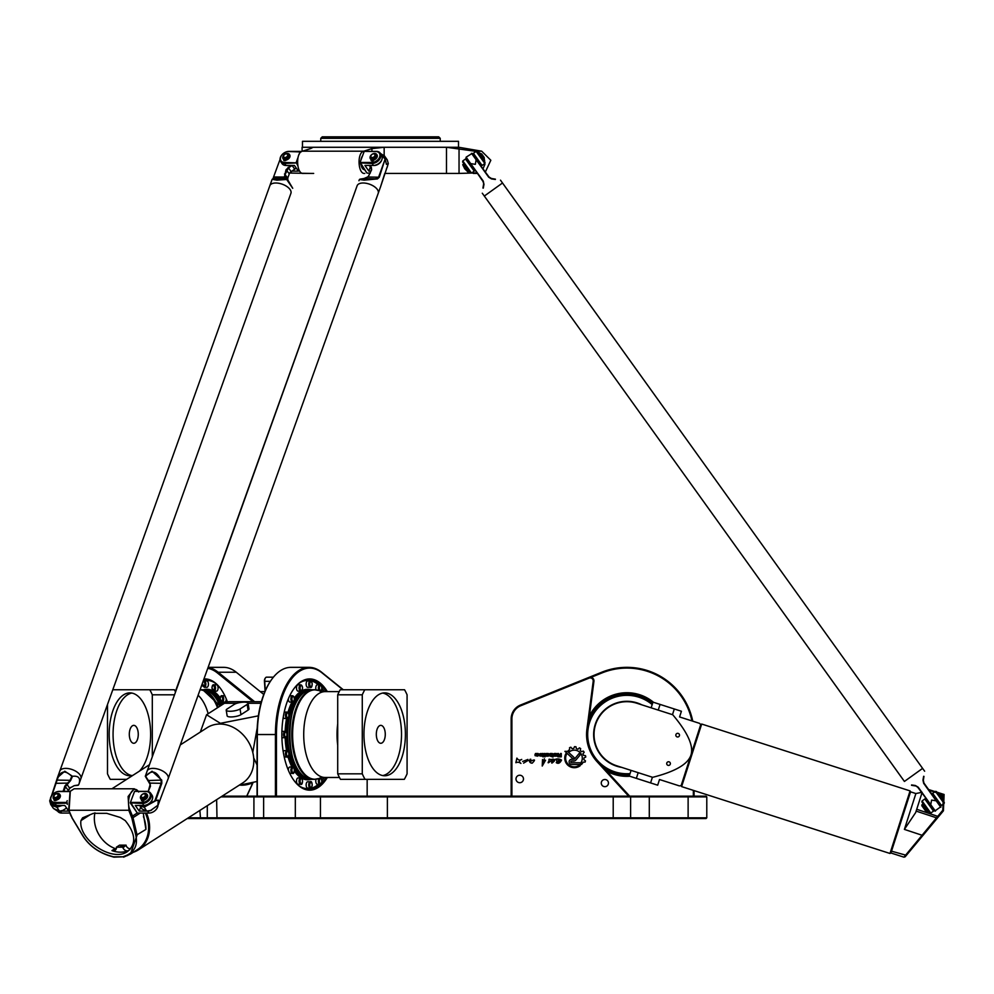 <?xml version="1.0" encoding="UTF-8"?>
<svg xmlns="http://www.w3.org/2000/svg" width="994" height="994" viewBox="0 0 994 994"><rect width="100%" height="100%" fill="white"/><g stroke="black" fill="none" stroke-linecap="round" stroke-linejoin="round"><path stroke-width="1.49" d="M252.973 782.489L246.711 796.144M265.274 678.206A2.982 1.491 90 0 0 265.063 678.455A2.982 1.491 90 0 0 264.441 681.275L265.087 691.19M579.179 753.415L574.793 758.72A1.603 1.603 0 0 1 573.563 759.292L571.712 759.292A2.597 2.597 0 0 0 569.115 761.889A2.597 2.597 0 0 0 571.724 764.485L581.689 764.448L579.85 762.758L571.712 762.758A0.87 0.87 0 0 1 570.842 761.889A0.87 0.87 0 0 1 571.712 761.019L573.737 761.019A2.858 2.858 0 0 0 575.936 759.988L580.223 754.856A6.138 6.138 0 0 0 579.179 753.415M573.873 757.291L567.462 751.34L564.915 751.34L572.706 758.559A0.857 0.857 0 0 0 573.923 758.509A0.857 0.857 0 0 0 573.873 757.291M542.538 759.528L542.227 766.039L545.544 760.236M542.227 766.039L544.377 758.757L542.227 766.039M529.976 759.366L530.759 761.764M532.212 763.168C537.046 758.173 533.144 760.298 530.15 761.218C531.218 758.658 530.933 758.509 529.293 760.783C529.665 762.386 530.647 763.181 532.212 763.168M558.466 755.204L560.541 755.204L560.541 756.223L558.442 756.223L558.466 755.204M558.479 753.514L557.659 753.514L558.119 754.694A0.758 0.758 0 0 0 557.361 755.452L557.361 756.024A0.832 0.832 0 0 0 558.193 756.856L561.287 756.856L561.287 753.514L560.541 753.514L560.541 754.657L559.075 754.657L558.479 753.514M546.725 754.123L548.266 755.129L546.725 755.564L546.725 754.123M548.092 753.514L546.439 753.514A0.882 0.882 0 0 0 545.557 754.396L545.557 755.291A0.882 0.882 0 0 0 546.439 756.173L548.092 756.173A0.882 0.882 0 0 0 548.961 755.291L548.961 754.396A0.882 0.882 0 0 0 548.092 753.514M535.02 755.626L537.63 756.173L537.617 754.632L535.691 754.284L538.114 753.514L535.505 753.514L534.971 754.583L537.419 755.477L535.02 755.626M544.265 753.514L543.432 756.173L545.01 756.919L545.01 753.514L544.265 753.514M543.097 756.919L542.326 756.347L543.097 756.919M542.326 753.514L542.326 756.173L543.097 756.173L543.097 753.514L542.326 753.514M541.059 755.154L538.611 755.539L540.898 756.173A0.895 0.895 0 0 0 541.78 755.278L541.78 754.384A0.87 0.87 0 0 0 540.91 753.514L538.611 754.148L540.674 754.148L541.059 755.154M554.714 754.123L556.255 755.129L554.714 755.564L554.714 754.123M553.546 755.291A0.882 0.882 0 0 0 554.428 756.173L556.068 756.173A0.882 0.882 0 0 0 556.951 755.291L556.951 754.396A0.882 0.882 0 0 0 556.068 753.514L554.428 753.514A0.882 0.882 0 0 0 553.546 754.396L553.546 755.291M551.844 754.123L552.279 755.539L550.241 755.142L551.844 754.123M550.428 753.514A0.882 0.882 0 0 0 549.545 754.396L549.545 755.278A0.882 0.882 0 0 0 550.428 756.173L552.999 757.043L552.999 754.421A0.907 0.907 0 0 0 552.105 753.514L550.428 753.514M516.892 758.111L515.861 762.709C517.737 761.938 519.415 762.174 520.918 763.429C518.756 761.739 519.03 760.41 521.726 759.441C519.738 760.559 518.122 760.124 516.892 758.111M556.255 762.646C558.243 764.026 560.007 763.156 561.548 760.062C559.659 758.956 557.709 758.67 555.733 759.192C557.659 760.485 555.646 763.765 558.926 759.988C560.951 761.081 560.057 761.963 556.255 762.646L556.752 762.149M555.708 759.155L559.026 759.292M528.212 760.36L523.577 763.131M527.913 759.441L522.67 761.466M551.894 763.119C555.385 760.671 555.646 759.341 552.676 759.118C549.906 760.547 548.514 757.478 549.098 760.845C547.309 763.554 548.029 763.429 551.248 760.472C556.454 758.074 550.589 762.199 551.894 763.119L551.272 760.46M580.247 765.653L578.657 765.653A8.673 8.673 0 0 1 566.481 754.409L565.797 753.763A9.58 9.58 0 0 0 580.247 765.653M569.587 751.7A7.989 7.989 0 0 1 581.092 762.373L582.335 763.516A9.654 9.654 0 0 0 583.118 762.112L585.093 762.1A11.481 11.481 0 0 0 585.466 760.845L583.851 759.64A9.654 9.654 0 0 0 583.963 757.937L585.739 757.08A11.481 11.481 0 0 0 585.516 755.701L583.54 755.353A9.654 9.654 0 0 0 582.931 753.812L584.174 752.284A11.481 11.481 0 0 0 583.341 751.079L581.428 751.638A9.654 9.654 0 0 0 580.21 750.507L580.67 748.606A11.481 11.481 0 0 0 579.403 747.861L577.974 749.215A9.654 9.654 0 0 0 576.358 748.718L575.986 746.792A11.481 11.481 0 0 0 574.507 746.668L573.737 748.507A9.654 9.654 0 0 0 572.109 748.743L570.854 747.202A11.481 11.481 0 0 0 569.55 747.699L569.649 749.687A9.654 9.654 0 0 0 568.357 750.532L569.587 751.7M511.91 796.144L511.91 718.886A14.189 14.189 0 0 1 520.781 705.728L589.107 678.119A2.982 2.982 0 0 1 593.194 681.275L586.907 729.31A40.319 40.319 0 0 0 597.158 761.789L628.655 796.144M187.22 818.547L706.038 818.547L706.784 817.801L630.618 817.801L630.618 796.89L629.873 796.144L222.134 796.144M649.293 796.144L629.873 796.144L630.618 796.89L706.784 796.89L706.784 817.801L706.784 796.89L706.038 796.144L649.293 796.144L649.293 818.547M519.75 775.233A3.728 3.728 0 0 1 522.981 780.837A3.728 3.728 0 0 1 516.507 780.837A3.728 3.728 0 0 1 519.75 775.233M604.861 779.495A3.578 3.578 0 0 1 607.968 784.875A3.578 3.578 0 0 1 601.755 784.875A3.578 3.578 0 0 1 604.861 779.495M251.644 783.086A3.578 1.789 90 0 0 251.88 784.862M133.78 725.359A8.958 4.485 -90 0 0 129.307 734.317A8.958 4.485 -90 0 0 133.78 743.276A8.958 4.485 -90 0 0 138.265 734.317A8.958 4.485 -90 0 0 133.78 725.359M131.842 693.066A41.437 20.725 -90 0 0 113.067 734.317A41.437 20.725 -90 0 0 131.842 775.581M132.923 775.32A41.437 20.725 90 0 1 129.903 775.755A41.437 20.725 90 0 1 109.178 734.317A41.437 20.725 90 0 1 129.903 692.88A41.437 20.725 90 0 1 150.044 724.576A41.437 20.725 90 0 1 139.371 771.182M380.801 725.359A8.958 4.485 -90 0 1 385.274 734.317A8.958 4.485 -90 0 1 380.801 743.276A8.958 4.485 -90 0 1 376.316 734.317A8.958 4.485 -90 0 1 380.801 725.359M382.74 775.581A41.437 20.725 90 0 0 401.514 734.317A41.437 20.725 90 0 0 382.74 693.066M384.678 692.88A41.437 20.725 -90 0 1 405.403 734.317A41.437 20.725 -90 0 1 384.678 775.755A41.437 20.725 -90 0 1 363.953 734.317A41.437 20.725 -90 0 1 384.678 692.88M204.267 680.965L206.851 680.965A3.168 1.59 90 0 1 208.442 684.145A3.168 1.59 90 0 1 206.851 687.314L204.267 687.314A3.168 1.59 -90 0 0 205.857 684.145A3.168 1.59 -90 0 0 204.267 680.965L202.975 681.71M213.909 684.804L216.493 684.804A3.168 1.59 90 0 1 218.084 687.985A3.168 1.59 90 0 1 216.493 691.153L213.909 691.153A3.168 1.59 -90 0 0 215.499 687.985A3.168 1.59 -90 0 0 213.909 684.804C212.828 684.481 212.182 685.537 211.946 687.985L213.909 691.153M222.084 695.738C221.003 695.402 220.357 696.471 220.121 698.906L222.084 702.075A3.168 1.59 -90 0 0 223.675 698.906A3.168 1.59 -90 0 0 222.084 695.738L224.669 695.738A3.168 1.59 90 0 1 224.843 695.75M226.259 698.881A3.168 1.59 90 0 1 224.669 702.075L222.084 702.075M310.314 788.118L307.73 788.118A3.168 1.59 -90 0 1 306.14 784.949A3.168 1.59 -90 0 1 307.73 781.769L310.314 781.769A3.168 1.59 90 0 0 308.724 784.949A3.168 1.59 90 0 0 310.314 788.118C313.16 787.658 312.253 780.215 310.314 781.769M319.099 778.451A3.168 1.59 90 0 0 318.366 781.11A3.168 1.59 90 0 0 319.956 784.278L317.372 784.278A3.168 1.59 -90 0 1 315.906 782.328A3.168 1.59 -90 0 1 315.781 781.11A3.168 1.59 -90 0 1 316.104 779.209M316.104 689.873A3.168 1.59 -90 0 1 315.781 687.985A3.168 1.59 -90 0 1 317.372 684.804L319.956 684.804A3.168 1.59 90 0 0 318.366 687.985A3.168 1.59 90 0 0 319.099 690.644M310.314 687.314L307.73 687.314A3.168 1.59 -90 0 1 306.14 684.145A3.168 1.59 -90 0 1 307.73 680.965L310.314 680.965A3.168 1.59 90 0 0 308.724 684.145A3.168 1.59 90 0 0 310.314 687.314C312.253 688.879 313.16 681.424 310.314 680.965M300.673 691.153L298.088 691.153A3.168 1.59 -90 0 1 296.498 687.985A3.168 1.59 -90 0 1 298.088 684.804L300.673 684.804A3.168 1.59 90 0 0 299.082 687.985A3.168 1.59 90 0 0 300.673 691.153C302.611 692.706 303.518 685.264 300.673 684.804M288.322 698.906A3.168 1.59 -90 0 1 288.322 698.881A3.168 1.59 -90 0 0 289.913 702.075L292.497 702.075C294.435 703.64 295.342 696.198 292.497 695.738A3.168 1.59 90 0 0 290.907 698.906A3.168 1.59 90 0 0 292.497 702.075M289.739 695.75A3.168 1.59 -90 0 1 289.913 695.738L292.497 695.738M284.209 712.114A3.168 1.59 -90 0 1 284.446 712.089L287.03 712.089A3.168 1.59 90 0 0 285.452 715.258A3.168 1.59 90 0 0 287.03 718.426C288.968 719.991 289.875 712.549 287.03 712.089M287.03 718.426L284.446 718.426A3.168 1.59 -90 0 1 283.228 717.283M281.898 731.634A3.168 1.59 -90 0 1 282.532 731.373L285.116 731.373A3.168 1.59 90 0 0 283.526 734.541A3.168 1.59 90 0 0 285.116 737.722C287.055 739.275 287.962 731.832 285.116 731.373M285.116 737.722L282.532 737.722A3.168 1.59 -90 0 1 281.898 737.449M283.228 751.799A3.168 1.59 -90 0 1 283.837 750.905A3.168 1.59 -90 0 1 284.446 750.656L287.03 750.656A3.168 1.59 90 0 0 285.452 753.837A3.168 1.59 90 0 0 287.03 757.006C288.968 758.559 289.875 751.116 287.03 750.656M287.03 757.006L284.446 757.006A3.168 1.59 -90 0 1 284.209 756.968M288.322 770.201A3.168 1.59 -90 0 1 288.322 770.176A3.168 1.59 -90 0 1 288.782 767.94A3.168 1.59 -90 0 1 289.913 767.008L292.497 767.008A3.168 1.59 90 0 0 290.907 770.176A3.168 1.59 90 0 0 292.497 773.357C294.435 774.91 295.342 767.467 292.497 767.008M292.497 773.357L289.913 773.357A3.168 1.59 -90 0 1 289.739 773.332M300.673 784.278L298.088 784.278A3.168 1.59 -90 0 1 296.498 781.11A3.168 1.59 -90 0 1 296.622 779.892A3.168 1.59 -90 0 1 298.088 777.929L300.673 777.929A3.168 1.59 90 0 0 299.082 781.11A3.168 1.59 90 0 0 300.673 784.278C302.611 785.832 303.518 778.389 300.673 777.929M107.501 704.485L107.501 773.829A59.739 29.87 -90 0 0 110.272 779.346L126.648 779.346L111.949 788.776L149.373 764.759M174.472 694.806L152.306 694.806A59.739 29.87 -90 0 0 149.783 689.749L174.36 689.749A59.739 29.87 90 0 1 175.516 691.911M340.482 779.346A59.739 29.87 -90 0 1 337.712 773.829L362.276 773.829A59.739 29.87 90 0 0 365.046 779.346L340.482 779.346M365.046 779.346L404.309 779.346A59.739 29.87 90 0 0 407.08 773.829L407.08 694.806A59.739 29.87 90 0 0 404.558 689.749L364.798 689.749A59.739 29.87 90 0 0 362.276 694.806L337.712 694.806A59.739 29.87 -90 0 1 340.221 689.749L364.798 689.749M152.306 756.583L152.306 694.806M149.783 689.749L112.794 689.749M362.276 694.806L362.276 773.829M337.712 773.829L337.712 694.806M337.712 742.145A42.928 21.47 -90 0 1 337.712 726.49M203.261 680.89A54.136 27.062 90 0 1 206.851 680.405A54.136 27.062 90 0 1 214.07 682.369M203.522 689.774A45.264 22.638 90 0 1 220.208 697.987M222.631 702.075A45.264 22.638 90 0 1 223.501 703.876M206.093 689.749A44.805 22.402 90 0 1 206.367 689.749A44.805 22.402 90 0 1 213.834 692.309A44.805 22.402 90 0 1 220.134 699.204M221.786 702.05A44.805 22.402 90 0 1 222.88 704.274M208.79 680.045A54.881 27.434 -90 0 0 207.51 680.405M203.658 679.797A54.881 27.434 90 0 1 205.559 679.66A54.881 27.434 90 0 1 221.19 689.438M227.452 701.938A55.627 27.807 -90 0 0 220.966 689.128A55.627 27.807 -90 0 0 203.956 678.952M316.477 689.973A44.805 22.402 90 0 0 314.203 689.749L325.187 691.613A42.928 21.47 90 0 0 303.717 734.541A42.928 21.47 90 0 0 325.187 777.482L339.451 777.482M311.805 779.346C282.669 781.955 282.669 687.127 311.805 689.749A44.805 22.402 90 0 0 289.403 734.541A44.805 22.402 90 0 0 311.805 779.346L314.203 779.346A44.805 22.402 90 0 0 316.477 779.11M318.415 784.278A54.136 27.062 -90 0 1 307.73 788.677A54.136 27.062 -90 0 1 300.511 786.714M300.511 682.369A54.136 27.062 -90 0 1 307.73 680.405A54.136 27.062 -90 0 1 318.415 684.804M321.907 688.42A54.136 27.062 -90 0 1 324.193 691.588M324.193 777.507A54.136 27.062 -90 0 1 321.907 780.663M311.06 779.321A45.264 22.638 -90 0 1 307.73 779.805A45.264 22.638 -90 0 1 294.373 771.096M291.95 767.008A45.264 22.638 -90 0 1 287.974 756.645M286.583 750.656A45.264 22.638 -90 0 1 285.154 737.722M285.154 731.373A45.264 22.638 -90 0 1 286.583 718.426M287.974 712.437A45.264 22.638 -90 0 1 291.95 702.075M294.373 697.987A45.264 22.638 -90 0 1 311.06 689.774M305.792 789.037A54.881 27.434 90 0 0 307.071 788.677M307.071 680.405A54.881 27.434 90 0 0 305.792 680.045M326.119 777.482A54.881 27.434 -90 0 1 309.022 789.422A54.881 27.434 -90 0 1 293.392 779.656M327.349 691.613A55.627 27.807 90 0 0 293.615 689.128A55.627 27.807 90 0 0 293.615 779.967A55.627 27.807 90 0 0 309.668 790.168A55.627 27.807 90 0 0 327.349 777.482M293.392 689.438A54.881 27.434 -90 0 1 309.022 679.66A54.881 27.434 -90 0 1 326.119 691.613M307.73 788.677L304.512 788.677M308.488 779.346A44.805 22.402 -90 0 1 308.215 779.346A44.805 22.402 -90 0 1 300.747 776.786A44.805 22.402 -90 0 1 294.448 769.878M292.795 767.045A44.805 22.402 -90 0 1 288.533 755.937M287.316 750.694A44.805 22.402 -90 0 1 285.862 737.498M285.862 731.584A44.805 22.402 -90 0 1 287.316 718.401M288.533 713.158A44.805 22.402 -90 0 1 292.795 702.05M294.448 699.204A44.805 22.402 -90 0 1 300.747 692.309A44.805 22.402 -90 0 1 308.215 689.749A44.805 22.402 -90 0 1 308.488 689.749M294.224 768.623A44.805 22.402 -90 0 0 308.761 779.346L310.277 779.246A44.805 22.402 -90 0 1 308.761 779.346L308.215 779.346M652.188 704.597A39.201 39.201 0 0 0 590.076 721.072A39.201 39.201 0 0 0 630.034 773.618M641.813 704.833A33.249 33.249 0 0 0 595.232 724.39A33.249 33.249 0 0 0 621.747 767.393M629.426 775.531A41.065 41.065 0 0 1 605.122 769.368M589.069 718.538A41.065 41.065 0 0 1 652.797 702.683M693.34 790.367L693.34 796.144M591.206 677.287L602.004 672.926A66.449 66.449 0 0 1 691.936 720.911M511.91 718.886L511.152 718.886L511.152 796.144M653.53 702.311A41.81 41.81 0 0 0 589.405 716.028M606.837 771.232A41.81 41.81 0 0 0 629.811 776.252M265.323 690.644L264.715 681.375A3.728 1.864 -90 0 1 265.485 677.846A3.728 1.864 -90 0 1 266.566 677.163L273.437 677.163M246.847 796.144L253.135 782.452M629.662 796.144L597.717 761.28A39.574 39.574 0 0 1 587.653 729.41L593.927 681.375A3.728 3.728 0 0 0 588.833 677.436L520.496 705.044A14.935 14.935 0 0 0 511.152 718.886M343.278 689.749L321.609 672.23A67.194 33.597 90 0 0 309.022 667.347A67.194 33.597 90 0 0 275.425 734.541L275.425 796.144M276.444 796.144L276.444 734.541A66.449 33.224 -90 0 1 322.106 672.926L342.93 689.749M367.159 779.346L367.159 796.144M257.322 796.144L257.322 734.541A67.194 33.597 -90 0 1 271.511 679.672A67.194 33.597 -90 0 1 290.919 667.347L309.022 667.347M271.3 679.983A66.449 33.224 90 0 0 271.089 680.281A66.449 33.224 90 0 0 257.048 734.541L257.048 796.144M254.613 701.689L218.146 672.23A67.194 33.597 -90 0 0 208.057 667.533M207.771 668.341A66.449 33.224 90 0 1 217.363 672.926L252.961 701.689M208.131 667.347L223.662 667.347A67.194 33.597 90 0 1 236.249 672.23L263.77 694.458M692.743 721.172A67.194 67.194 0 0 0 601.73 672.23L589.082 677.336M694.085 796.144L694.085 790.603M220.966 796.89L630.618 796.89M706.038 796.144L706.784 796.89M629.873 818.547L630.618 817.801L188.388 817.801M94.927 812.819A28.379 23.396 -122.7 0 0 115.13 848.553A4.485 3.69 -122.7 0 0 116.273 848.789M122.97 847.82L126.064 845.136L122.97 847.82A4.485 3.69 57.3 0 0 128.425 850.603A28.379 23.396 57.3 0 1 111.937 850.603L115.13 848.553M125.269 820.622C135.706 833.643 136.439 843.956 127.468 851.56C112.496 862.68 78.116 839.818 80.936 820.622L82.589 817.826L93.436 813.328L106.706 813.328L120.336 817.478L125.269 820.622M227.117 708.983L234.224 704.423A7.467 1.976 170.9 0 1 242.374 702.224A7.467 1.976 170.9 0 1 248.065 703.23A7.467 1.976 170.9 0 1 247.158 704.423L240.051 708.983A7.467 1.976 170.9 0 1 231.9 711.182A7.467 1.976 170.9 0 1 226.21 710.163A7.467 1.976 170.9 0 1 227.117 708.983M260.95 703.267L248.078 703.267L248.985 708.921A7.467 1.976 170.9 0 1 248.078 710.101L240.97 714.674A7.467 1.976 170.9 0 1 232.82 716.86A7.467 1.976 170.9 0 1 227.129 715.854L226.21 710.163M240.088 785.098A7.467 1.976 -9.1 0 0 251.917 782.924L252.377 782.626M252.774 752.408L257.197 728.055M257.048 764.982L253.681 757.875M258.39 715.842L220.382 723.321L206.566 714.748L224.47 703.267A32.852 16.426 -90 0 1 229.49 701.689L261.385 701.689M239.132 785.235L257.048 781.483M206.566 714.748L200.316 732.069M146.478 813.067A32.852 27.087 57.3 0 1 138.464 849.833A32.852 27.087 57.3 0 1 133.221 852.305M145.335 813.067A32.106 26.478 57.3 0 1 137.706 849.435L130.487 854.07L137.085 835.072L132.997 817.677L131.867 818.112L135.867 835.519C137.843 844.875 134.774 851.473 126.648 855.325L122.896 856.816L113.44 856.816L108.445 855.312C97.101 851.473 88.541 844.875 82.738 835.519L72.251 818.112L69.058 810.806L70.301 791.212L74.152 788.776L134.227 788.776L128.114 796.48L128.984 810.806L131.867 818.112M180.287 744.916L207.174 727.67A32.852 27.087 57.3 0 1 247.717 740.692A32.852 27.087 57.3 0 1 242.66 782.974L138.464 849.833M67.219 800.667L66.573 802.444L54.943 802.444A6.722 4.734 145.1 0 1 50.818 799.412A6.722 4.734 145.1 0 1 53.452 793.684A6.722 4.734 145.1 0 1 54.993 792.616A6.722 4.734 145.1 0 1 58.857 791.535L70.077 791.535L68.636 810.259L71.493 816.633M71.854 817.677L82.316 835.059L72.251 818.112M82.303 835.072L82.316 835.059C88.205 844.738 97.002 851.572 108.694 855.586C97.002 851.585 88.205 844.738 82.303 835.072L82.738 835.519M122.896 856.816L113.912 857.163L108.694 855.598L113.44 856.816M138.203 791.361L134.227 788.776M135.867 835.519L145.932 829.394A32.106 26.478 -122.7 0 0 143.447 816.621M123.591 857.163L130.475 854.07M140.179 813.067L132.997 817.677L132.5 816.062L131.394 816.633M137.296 812.993L132.5 816.062L130.065 810.259C125.132 799.685 133.109 782.812 138.675 792.019M143.248 813.067L145.932 829.394M126.163 845.77A4.485 3.69 -122.7 0 0 130.624 848.789M122.871 847.186L116.397 847.186L116.509 847.82A4.485 3.69 57.3 0 1 115.018 850.355A4.485 3.69 57.3 0 1 111.937 850.603M126.064 845.136L119.603 845.136L116.397 847.186M120.361 846.726L123.045 845.869L120.361 846.726M675.92 734.591A1.839 1.839 0 0 1 679.026 733.92A1.839 1.839 0 0 1 678.057 736.952A1.839 1.839 0 0 1 675.92 734.591M666.788 763.032A1.839 1.839 0 0 1 669.906 762.361A1.839 1.839 0 0 1 668.925 765.38A1.839 1.839 0 0 1 666.788 763.032M929.079 790.205L943.492 795.038L942.772 810.259L903.944 857.163L890.935 852.989L889.99 853.473L681.611 786.602L681.126 785.67L690.942 755.092C687.985 764.175 675.224 771.58 652.66 777.32C689.177 789.037 689.177 789.037 652.66 777.32L616.852 765.827A32.852 32.852 0 0 1 595.605 724.502A32.852 32.852 0 0 1 636.93 703.267L672.739 714.748C709.256 726.465 709.256 726.465 672.739 714.748C687.761 732.541 693.824 745.997 690.942 755.092L700.745 724.527L699.453 723.321L679.585 716.947L681.412 711.257L652.971 702.137L651.145 707.827M631.078 770.387L629.252 776.078L657.693 785.198L659.507 779.52L679.374 785.894L681.126 785.67M889.99 853.473L910.069 790.901L701.689 724.042L681.611 786.602M890.935 852.989L910.554 791.845L910.069 790.901M921.947 793.001L915.673 812.558L904.391 829.394L922.867 835.519L943.43 810.806L944.101 794.479L928.607 789.547M916.729 809.265L938.584 816.633M916.133 811.104L937.367 818.112M903.944 857.163L905.149 856.816L922.867 835.519M74.14 788.776L70.226 791.323L59.379 791.361A7.467 5.256 -34.9 0 0 55.08 792.553A7.467 5.256 -34.9 0 0 55.043 792.591M71.071 816.062L69.816 813.067L61.703 813.067A7.467 5.256 145.1 0 1 57.751 811.266L53.465 808.445L50.756 804.544L56.695 807.265L62.373 805.451M936.261 799.946L940.175 805.413L936.261 799.946M926.147 798.928L933.863 809.936L926.035 799.014L925.24 799.586M935.416 791.361L936.46 791.535L944.3 802.444L944.126 803.487L935.416 791.361L932.695 793.324L941.405 805.451L944.126 803.487M922.072 800.94L930.782 813.067L929.738 812.893L921.91 801.984L922.072 800.94L925.712 798.319M941.405 805.451L940.486 806.109M934.422 810.458L933.515 811.104L924.805 798.977M930.782 813.067L933.515 811.104M942.61 800.095L943.219 799.661L938.05 792.454L937.466 792.926L938.05 792.454M921.823 805.712L926.184 811.775L927.216 811.949L921.997 804.668L921.823 805.712M942.2 795.685L939.852 793.697L943.331 798.542L942.2 795.685M939.877 793.721L939.243 794.131M931.788 793.97L932.695 793.324M144.465 805.401A6.722 4.734 -34.9 0 0 151.995 800.17A6.722 4.734 145.1 0 1 144.465 805.401M134.513 791.535L130.251 802.879L142.316 803.487A7.467 5.256 -34.9 0 0 149.622 799.76A7.467 5.256 -34.9 0 0 150.628 793.162A7.467 5.256 -34.9 0 0 146.677 791.361L135.035 791.361L146.155 791.535A6.722 4.734 145.1 0 1 150.007 796.989A6.722 4.734 145.1 0 1 142.229 802.444L130.599 802.444L136.923 812.458L130.251 802.879L134.513 791.535M157.996 805.115A7.467 5.256 145.1 0 1 155.002 810.669A7.467 5.256 145.1 0 1 153.287 811.862A7.467 5.256 145.1 0 1 148.988 813.067L137.358 813.067M153.337 811.837A6.722 4.734 -34.9 0 0 153.374 811.812A6.722 4.734 -34.9 0 0 154.915 810.744A6.722 4.734 -34.9 0 0 154.965 810.706L155.002 810.669M140.701 806.991L139.222 811.104L135.283 805.451L143.683 805.451A7.467 5.256 -34.9 0 0 150.989 801.723A7.467 5.256 -34.9 0 0 151.983 795.113L150.628 793.162M143.36 799.412A2.982 2.1 145.1 0 1 142.95 799.387L142.304 800.108M141.31 798.033A2.982 2.1 -34.9 0 0 141.434 798.257A2.982 2.1 -34.9 0 0 142.639 798.952L142.353 801.052L141.72 800.642M141.608 799.71A3.827 2.696 145.1 0 1 141.049 799.176A3.827 2.696 145.1 0 1 140.912 798.952M147.162 794.591A3.827 2.696 145.1 0 1 147.336 794.802A3.827 2.696 145.1 0 1 144.652 799.772L143.124 801.052L143.422 798.952A2.982 2.1 -34.9 0 0 146.068 797.312A2.982 2.1 -34.9 0 0 146.342 794.852A2.982 2.1 -34.9 0 0 146.168 794.641M67.182 802.73L67.269 804.357M67.194 803.127L55.03 803.487L54.943 802.444M53.365 793.759L53.452 793.684A7.467 5.256 -34.9 0 0 53.365 793.759A7.467 5.256 -34.9 0 0 51.079 801.698A7.467 5.256 -34.9 0 0 55.03 803.487L56.385 805.451L64.796 805.451L68.735 811.104L60.336 811.104A7.467 5.256 145.1 0 1 59.926 811.092M56.062 799.412A2.982 2.1 145.1 0 1 55.652 799.387L55.005 800.108M56.248 799.685L57.056 799.338A3.827 2.696 -34.9 0 0 59.739 794.368A3.827 2.696 -34.9 0 0 55.055 794.343A3.827 2.696 -34.9 0 0 53.452 798.741A3.827 2.696 -34.9 0 0 54.136 799.338L54.173 800.493L55.254 800.481L54.421 800.642M54.31 799.71A3.827 2.696 145.1 0 1 53.763 799.176A3.827 2.696 145.1 0 1 53.626 798.952M59.876 794.591A3.827 2.696 145.1 0 1 60.038 794.802A3.827 2.696 145.1 0 1 57.366 799.772L55.527 800.617M58.87 794.641A2.982 2.1 -34.9 0 1 59.044 794.852A2.982 2.1 -34.9 0 1 58.77 797.312A2.982 2.1 -34.9 0 1 56.124 798.952L55.987 799.313M54.956 800.046L55.217 799.313M54.011 798.033A2.982 2.1 -34.9 0 0 54.148 798.257A2.982 2.1 -34.9 0 0 55.341 798.952M54.807 794.616A2.982 2.1 -34.9 0 0 54.757 794.653A2.982 2.1 -34.9 0 0 53.838 797.822A2.982 2.1 -34.9 0 0 55.043 798.517A2.982 2.1 -34.9 0 0 58.882 796.119A2.982 2.1 -34.9 0 0 58.745 794.417A2.982 2.1 -34.9 0 0 55.44 794.169A2.982 2.1 -34.9 0 0 55.391 794.206M142.254 800.046L141.471 800.493L141.421 799.338A3.827 2.696 145.1 0 1 140.75 798.741A3.827 2.696 145.1 0 1 142.353 794.343A3.827 2.696 145.1 0 1 147.025 794.368A3.827 2.696 145.1 0 1 144.354 799.338L142.825 800.617M145.223 795.685A2.236 1.578 145.1 0 1 142.043 797.412A2.236 1.578 145.1 0 1 142.13 794.579A2.236 1.578 145.1 0 1 142.651 794.218A2.236 1.578 145.1 0 1 144.739 794.057A2.236 1.578 145.1 0 1 145.223 795.685M142.13 794.579L142.055 794.653A2.982 2.1 -34.9 0 0 142.055 794.653A2.982 2.1 -34.9 0 0 141.136 797.822A2.982 2.1 -34.9 0 0 142.341 798.517A2.982 2.1 -34.9 0 0 146.168 796.119A2.982 2.1 -34.9 0 0 146.031 794.417A2.982 2.1 -34.9 0 0 142.738 794.169A2.982 2.1 -34.9 0 0 142.689 794.206M57.925 795.685A2.236 1.578 145.1 0 1 54.745 797.412A2.236 1.578 145.1 0 1 54.844 794.579A2.236 1.578 145.1 0 1 55.353 794.218A2.236 1.578 145.1 0 1 57.441 794.057A2.236 1.578 145.1 0 1 57.925 795.685M151.597 810.085A7.467 5.256 145.1 0 1 147.634 811.104L147.1 811.104M146.342 811.104L139.222 811.104M51.079 801.698L52.446 803.649A7.467 5.256 -34.9 0 0 56.385 805.451M502.504 182.995L924.644 771.22L922.606 768.387L904.416 781.446L922.606 768.374L502.517 182.995L484.314 196.054L502.517 182.995L500.479 180.162L502.517 182.995M482.289 193.221L904.416 781.433M495.397 179.144L491.446 178.498L489.011 176.994L471.504 153.325L488.7 177.218L491.545 178.92L495.36 179.479M936.758 800.903L923.973 783.098L923.327 780.315L923.973 776.364L922.954 780.079L923.662 783.322L940.796 807.265L936.758 800.903L931.577 800.095L930.769 804.755L918.232 787.223L915.387 785.509L911.573 784.949M62.908 768.735A11.195 5.653 19.7 0 1 65.79 768.387A11.195 5.653 -160.3 0 0 59.789 771.133L59.789 771.133A11.195 5.653 19.7 0 1 65.79 768.374A11.195 5.653 19.7 0 1 79.992 774.873M272.952 183.343A11.195 5.653 19.7 0 1 275.835 182.995A11.195 5.653 -160.3 0 0 269.834 185.741L269.834 185.741A11.195 5.653 19.7 0 1 275.835 182.995A11.195 5.653 19.7 0 1 286.918 186.524A11.195 5.653 19.7 0 1 290.919 193.308L290.919 193.308A11.195 5.653 -160.3 0 0 286.906 186.537A11.195 5.653 -160.3 0 0 275.835 182.995A11.195 5.653 19.7 0 1 290.049 189.481M273.487 177.218L280.146 159.177M290.782 165.464L286.023 169.763L284.545 176.273L287.838 179.989L287.775 178.025L287.838 179.989L292.721 188.301L286.67 179.479L285.191 174.323L288.521 167.849L291.143 171.602L290.323 172.248L296.237 168.036L289.788 172.881A7.467 5.256 145.1 0 0 291.341 173.08L290.596 172.012M78.551 784.962L78.551 784.962A19.905 6.411 -20.4 0 1 78.017 785.297A19.905 6.411 -20.4 0 0 78.551 784.962L74.19 785.67L69.319 788.404M67.704 791.361L70.499 787.447M923.65 776.289L922.954 780.079M474.71 169.862L466.869 158.941M933.08 810.508L933.987 809.849M481.68 164.855L480.897 165.414L473.057 154.505L480.773 165.513M940.051 805.5L940.958 804.842M915.387 785.509L917.909 787.447L930.769 804.755M911.535 785.297L915.486 785.943M930.732 805.314L935.429 811.116L930.806 804.78M934.845 811.042L940.896 806.668M476.238 159.177L475.343 164.345L470.659 163.575L466.136 157.176L472.1 153.411M483.283 188.139L483.966 184.362L483.27 181.107L470.659 163.575M470.659 163.625L482.947 181.343L483.966 184.362M483.606 184.126L482.947 188.065M466.024 157.748L470.125 163.476M377.335 189.481A11.195 5.653 -160.3 0 0 363.133 182.995A11.195 5.653 -160.3 0 0 357.132 185.741L357.132 185.741A11.195 5.653 19.7 0 1 363.133 182.995A11.195 5.653 -160.3 0 0 360.25 183.343M388.306 163.575L386.405 164.345L384.541 155.996L387.262 159.897L388.306 163.575L380.528 186.884L384.777 173.428L459.042 173.428L459.042 148.628L446.48 147.286L476.3 151.399M358.933 180.746L359.455 179.479L364.139 180.162L377.434 178.92L379.298 177.218L385.088 159.177L378.664 176.994L377.037 178.498C368.55 180.063 362.872 180.274 359.99 179.144L364.053 178.498L359.99 179.144A20.352 6.747 -20 0 0 359.455 179.479L358.933 180.746M368.563 176.149L371.619 169.763L371.346 167.24L369.942 165.464M377.434 178.92L364.053 178.498L367.519 176.994L365.606 178.05M63.864 791.361L65.567 786.416L70.611 780.526L72.512 776.289C78.501 775.618 80.7 778.078 79.085 783.694L80.874 778.7A11.195 5.653 -160.3 0 0 76.861 771.916A11.195 5.653 -160.3 0 0 65.778 768.387A11.195 5.653 19.7 0 1 76.861 771.916A11.195 5.653 19.7 0 1 80.874 778.687A11.195 5.653 19.7 0 1 80.874 778.7L290.919 193.308M50.396 798.903L49.7 800.866L50.756 804.544M51.912 795.299L57.056 780.315C60.013 770.822 64.921 769.505 71.792 776.364A20.352 18.625 -178 0 1 72.512 776.289L64.772 771.22L57.466 777.606L51.464 795.933M79.085 783.694L78.563 784.949M287.477 165.464A6.722 4.734 145.1 0 1 286.707 165.513A6.722 4.734 145.1 0 1 285.961 165.464M57.838 805.451A6.722 4.734 145.1 0 1 57.068 805.5A6.722 4.734 145.1 0 1 56.323 805.451M62.784 810.445L66.61 808.06L62.721 810.47L59.379 811.116L53.465 808.445M74.19 785.67L78.017 785.297M61.131 805.451L56.646 806.668C52.496 806.482 50.234 804.556 49.886 800.903L49.712 800.829M67.965 783.732L67.455 783.098L64.859 786.08L63.156 791.361M70.611 780.526L67.455 783.098L55.999 783.322M71.792 776.364L70.04 780.315L56.795 780.079M49.886 800.903L50.383 799.536M272.157 179.268L269.834 185.741L272.157 179.268L276.854 180.162L286.67 179.479A20.352 2.311 26.8 0 1 286.086 179.144C276.344 180.274 271.983 180.051 273.002 178.498L273.785 176.994L285.663 177.019M286.023 169.763L289.304 173.801L287.775 178.025L284.483 174M288.111 167.24L288.521 167.849L292.087 165.464L294.758 169.204M284.545 176.273L286.533 178.771M272.94 178.547L285.974 178.498L286.086 179.144M167.29 774.873A11.195 5.653 -160.3 0 0 153.088 768.387A11.195 5.653 19.7 0 1 164.159 771.916A11.195 5.653 19.7 0 1 168.172 778.687A11.195 5.653 -160.3 0 0 164.159 771.916A11.195 5.653 -160.3 0 0 153.076 768.387A11.195 5.653 -160.3 0 0 147.087 771.133L147.087 771.133A11.195 5.653 19.7 0 1 153.076 768.374A11.195 5.653 -160.3 0 0 150.193 768.735M380.54 186.835L378.217 193.308A11.195 5.653 -160.3 0 0 374.204 186.537A11.195 5.653 -160.3 0 0 363.121 182.995A11.195 5.653 19.7 0 1 374.204 186.524A11.195 5.653 19.7 0 1 378.217 193.308L168.172 778.687A11.195 5.653 19.7 0 1 168.172 778.7L165.439 785.571M152.33 799.375A6.722 4.734 145.1 0 1 143.621 805.451M381.634 160.171A6.722 4.734 145.1 0 1 374.104 165.414A6.722 4.734 -34.9 0 0 381.634 160.171M381.969 159.388A6.722 4.734 145.1 0 1 373.259 165.464M384.541 155.996L380.491 153.498M369.259 165.464L371.197 167.936M371.259 168.023L371.371 170.073L368.389 176.311M380.64 153.697L385.088 159.177M379.298 177.218L367.519 176.994L368.414 176.273M139.632 805.451L143.981 807.265L155.499 800.866L161.811 783.322L161.724 780.079L152.057 771.22L145.298 776.289L150.169 784.44L148.218 791.547L150.492 786.08L149.783 783.732M161.811 783.322L150.032 783.098L145.696 776.364C151.461 769.518 156.592 770.835 161.09 780.315L161.19 783.098L154.828 800.903L158.294 800.095L157.884 805.252L150.74 810.396L146.677 811.116L142.117 809.029L139.62 805.451M165.389 785.62L158.245 804.755M175.354 691.613L357.132 185.741L145.298 776.289A20.352 9.567 -117.2 0 1 145.696 776.364M150.815 810.371L157.847 805.314M154.828 800.903L143.931 806.668L140.328 805.451M161.724 780.079L147.907 780.526M473.803 170.508L474.585 169.949L466.758 159.028L465.962 159.599M462.794 160.941L471.504 173.08L470.46 172.906L462.632 161.985L462.794 160.941L466.434 158.332M476.138 151.374L477.182 151.535L485.022 162.457L484.848 163.501L476.138 151.374L473.417 153.325L482.115 165.464L484.848 163.501M471.504 173.08L474.237 171.117L465.527 158.99M482.115 165.464L481.208 166.11M475.144 170.471L474.237 171.117M478.872 153.896L479.481 153.461L483.718 159.351L484.65 160.655L484.041 161.09M479.965 154.145L480.574 153.697L484.041 158.531L483.457 158.99M484.053 158.555L484.227 157.512L481.618 153.871L480.574 153.697M464.72 168.756L467.938 171.962L462.719 164.681L464.72 168.756M472.498 153.983L473.417 153.325M364.152 151.535L359.89 162.892L371.955 163.501A7.467 5.256 -34.9 0 0 379.261 159.773A7.467 5.256 -34.9 0 0 380.267 153.163A7.467 5.256 -34.9 0 0 376.316 151.374L364.674 151.374L375.794 151.535A6.722 4.734 145.1 0 1 379.646 157.002A6.722 4.734 145.1 0 1 371.868 162.457L360.238 162.457L366.562 172.471L359.89 162.892L364.152 151.535M370.302 173.08L366.997 173.08M387.61 165.538A7.467 5.256 145.1 0 1 386.542 168.495M370.34 167.004L368.861 171.117L364.922 165.464L373.322 165.464A7.467 5.256 -34.9 0 0 380.627 161.724A7.467 5.256 -34.9 0 0 381.621 155.126L380.267 153.163M372.998 159.425A2.982 2.1 145.1 0 1 372.588 159.4L371.942 160.121M370.948 158.046A2.982 2.1 -34.9 0 0 371.073 158.27A2.982 2.1 -34.9 0 0 372.278 158.965L371.992 161.065L371.358 160.655M371.247 159.711A3.827 2.696 145.1 0 1 370.687 159.189A3.827 2.696 145.1 0 1 370.551 158.965M376.801 154.604A3.827 2.696 145.1 0 1 376.974 154.815A3.827 2.696 145.1 0 1 374.291 159.785L372.762 161.065L373.061 158.965A2.982 2.1 -34.9 0 0 375.707 157.325A2.982 2.1 -34.9 0 0 375.981 154.853A2.982 2.1 -34.9 0 0 375.807 154.654M298.001 157.487L296.212 162.457L297.703 165.513M284.582 162.457L297.169 162.892L284.669 163.501L284.582 162.457A6.722 4.734 145.1 0 1 280.457 159.425A6.722 4.734 145.1 0 1 283.091 153.697A6.722 4.734 145.1 0 1 284.632 152.616A6.722 4.734 145.1 0 1 288.496 151.535L301.02 151.945M299.057 154.542L300.138 151.535L301.045 151.92M300.66 151.374L289.018 151.374A7.467 5.256 -34.9 0 0 284.719 152.567A7.467 5.256 -34.9 0 0 284.682 152.591M297.479 163.339L297.442 162.121M310.501 173.428L291.341 173.08M283.054 153.735A7.467 5.256 -34.9 0 0 283.004 153.759A7.467 5.256 -34.9 0 0 280.718 161.699A7.467 5.256 -34.9 0 0 284.669 163.501L286.023 165.464L294.435 165.464L298.374 171.117L291.863 171.117M285.7 159.425A2.982 2.1 145.1 0 1 285.29 159.4L284.644 160.121M285.887 159.699L286.694 159.351A3.827 2.696 -34.9 0 0 289.378 154.381A3.827 2.696 -34.9 0 0 284.694 154.356A3.827 2.696 -34.9 0 0 283.091 158.754A3.827 2.696 -34.9 0 0 283.775 159.351L283.812 160.494L284.893 160.494L284.06 160.655M283.949 159.711A3.827 2.696 145.1 0 1 283.402 159.189A3.827 2.696 145.1 0 1 283.265 158.965M289.515 154.604A3.827 2.696 145.1 0 1 289.676 154.815A3.827 2.696 145.1 0 1 287.005 159.785L285.166 160.63M288.508 154.654A2.982 2.1 -34.9 0 1 288.682 154.853A2.982 2.1 -34.9 0 1 288.409 157.325A2.982 2.1 -34.9 0 1 285.763 158.965L285.626 159.326M284.595 160.059L284.856 159.326M283.65 158.046A2.982 2.1 -34.9 0 0 283.787 158.27A2.982 2.1 -34.9 0 0 284.98 158.965M284.446 154.629A2.982 2.1 -34.9 0 0 284.396 154.666A2.982 2.1 -34.9 0 0 283.476 157.835A2.982 2.1 -34.9 0 0 284.682 158.531A2.982 2.1 -34.9 0 0 288.521 156.133A2.982 2.1 -34.9 0 0 288.384 154.418A2.982 2.1 -34.9 0 0 285.079 154.182A2.982 2.1 -34.9 0 0 285.029 154.207M371.893 160.059L371.11 160.494L371.06 159.351A3.827 2.696 145.1 0 1 370.389 158.754A3.827 2.696 145.1 0 1 371.992 154.356A3.827 2.696 145.1 0 1 376.664 154.381A3.827 2.696 145.1 0 1 373.993 159.351L372.464 160.63M374.862 155.698A2.236 1.578 145.1 0 1 371.681 157.425A2.236 1.578 145.1 0 1 371.768 154.592A2.236 1.578 145.1 0 1 372.29 154.232A2.236 1.578 145.1 0 1 374.378 154.07A2.236 1.578 145.1 0 1 374.862 155.698M371.731 154.629A2.982 2.1 -34.9 0 0 371.694 154.666A2.982 2.1 -34.9 0 0 370.774 157.835A2.982 2.1 -34.9 0 0 371.98 158.531A2.982 2.1 -34.9 0 0 375.807 156.133A2.982 2.1 -34.9 0 0 375.682 154.418A2.982 2.1 -34.9 0 0 372.377 154.182A2.982 2.1 -34.9 0 0 372.328 154.207M287.564 155.698A2.236 1.578 145.1 0 1 284.383 157.425A2.236 1.578 145.1 0 1 284.483 154.592A2.236 1.578 145.1 0 1 284.992 154.232A2.236 1.578 145.1 0 1 287.08 154.07A2.236 1.578 145.1 0 1 287.564 155.698M370.998 171.117L368.861 171.117M280.718 161.699L282.085 163.662A7.467 5.256 -34.9 0 0 286.023 165.464M438.727 136.837L322.255 136.837L320.764 138.328L440.23 138.328L438.727 136.837M440.23 141.322L440.23 138.328M361.021 159.761A7.467 3.728 -90 0 1 362.238 156.331M364.624 169.688A7.467 3.728 -90 0 1 364.537 169.688A7.467 3.728 -90 0 1 360.971 164.457M313.669 173.428L303.394 173.428C296.46 174.559 295.38 152.417 302.387 151.187L310.501 148.628L312.501 147.621L310.836 147.286L458.893 147.286L481.68 151.187L490.825 160.258L485.383 171.925M302.089 151.299L302.089 147.286L310.836 147.286L310.836 148.516M384.156 155.511L384.156 147.286L371.93 148.628L371.93 151.374M364.823 173.428C357.89 174.559 356.809 152.417 363.816 151.187L371.93 148.628M476.884 172.894L459.042 173.428M477.294 151.684L481.096 153.784M482.836 155.561L483.382 156.331M484.19 157.785L484.935 164.37L483.022 168.632M477.269 173.428L473.243 173.428M446.48 173.428L446.48 147.286L458.52 147.286L458.52 141.322L302.462 141.322L302.462 147.286M202.403 684.145A2.423 1.218 90 0 1 204.23 682.046A2.423 1.218 90 0 1 204.23 686.245A2.423 1.218 90 0 1 202.403 684.145M212.045 687.985A2.423 1.218 90 0 1 213.872 685.885A2.423 1.218 90 0 1 213.872 690.084A2.423 1.218 90 0 1 212.045 687.985M220.221 698.906A2.423 1.218 90 0 1 222.047 696.806A2.423 1.218 90 0 1 222.047 701.006A2.423 1.218 90 0 1 220.221 698.906M309.743 784.949A2.423 1.218 -90 0 1 311.569 782.837A2.423 1.218 -90 0 1 311.569 787.049A2.423 1.218 -90 0 1 309.743 784.949M319.397 781.11A2.423 1.218 -90 0 1 321.211 779.01A2.423 1.218 -90 0 1 321.211 783.21A2.423 1.218 -90 0 1 319.397 781.11M319.397 687.985A2.423 1.218 -90 0 1 321.211 685.885A2.423 1.218 -90 0 1 321.211 690.084A2.423 1.218 -90 0 1 319.397 687.985M309.743 684.145A2.423 1.218 -90 0 1 311.569 682.046A2.423 1.218 -90 0 1 311.569 686.245A2.423 1.218 -90 0 1 309.743 684.145M300.101 687.985A2.423 1.218 -90 0 1 301.928 685.885A2.423 1.218 -90 0 1 301.928 690.084A2.423 1.218 -90 0 1 300.101 687.985M291.925 698.906A2.423 1.218 -90 0 1 293.752 696.806A2.423 1.218 -90 0 1 293.752 701.006A2.423 1.218 -90 0 1 291.925 698.906M286.471 715.258A2.423 1.218 -90 0 1 288.285 713.158A2.423 1.218 -90 0 1 288.285 717.357A2.423 1.218 -90 0 1 286.471 715.258M284.545 734.541A2.423 1.218 -90 0 1 286.371 732.441A2.423 1.218 -90 0 1 286.371 736.641A2.423 1.218 -90 0 1 284.545 734.541M286.471 753.837A2.423 1.218 -90 0 1 288.285 751.725A2.423 1.218 -90 0 1 288.285 755.937A2.423 1.218 -90 0 1 286.471 753.837M291.925 770.176A2.423 1.218 -90 0 1 293.752 768.076A2.423 1.218 -90 0 1 293.752 772.288A2.423 1.218 -90 0 1 291.925 770.176M300.101 781.11A2.423 1.218 -90 0 1 301.928 779.01A2.423 1.218 -90 0 1 301.928 783.21A2.423 1.218 -90 0 1 300.101 781.11M208.168 713.717A42.928 21.47 -90 0 0 198.092 695.291M217.5 707.728A44.668 22.34 -90 0 0 200.042 689.873M218.171 707.306A44.805 22.402 -90 0 0 200.378 689.749A44.805 22.402 -90 0 0 200.092 689.749L202.776 689.749L220.183 706.013M220.072 706.075A44.805 22.402 -90 0 0 202.776 689.749M220.134 706.051A44.506 22.253 -90 0 0 215.797 698.086M211.56 693.253A43.077 21.545 90 0 1 221.24 705.33M210.417 692.383A43.264 21.632 90 0 1 221.451 705.193M205.398 690.047A44.506 22.253 90 0 1 222.097 704.783M206.367 689.749L204.304 689.848A44.805 22.402 90 0 1 205.82 689.749A44.805 22.402 90 0 1 220.357 700.472M220.979 701.565A44.805 22.402 90 0 1 222.457 704.547M213.909 692.358A44.693 22.34 90 0 1 213.983 692.408A44.693 22.34 90 0 1 220.134 699.08M221.873 702.062A44.693 22.34 90 0 1 222.954 704.237M204.23 689.836A45.028 22.514 90 0 1 220.171 698.161M222.507 702.075A45.028 22.514 90 0 1 223.426 703.938M337.712 723.794A42.928 21.47 90 0 0 337.712 745.289M318.826 690.544A44.668 22.34 90 0 0 292.696 730.652A44.668 22.34 90 0 0 314.949 779.221A44.668 22.34 90 0 0 318.826 778.538L325.187 777.482M311.805 689.749L314.203 689.749A44.805 22.402 90 0 0 291.801 734.541A44.805 22.402 90 0 0 314.203 779.346L318.826 778.538M298.784 698.086A44.506 22.253 90 0 0 298.784 770.996M310.352 779.246A45.028 22.514 -90 0 1 307.668 779.569A45.028 22.514 -90 0 1 294.41 770.922M292.074 767.008A45.028 22.514 -90 0 1 288.036 756.583M286.645 750.656A45.028 22.514 -90 0 1 285.216 737.71M285.216 731.373A45.028 22.514 -90 0 1 286.645 718.426M288.036 712.499A45.028 22.514 -90 0 1 292.074 702.075M294.41 698.161A45.028 22.514 -90 0 1 310.352 689.836M300.673 776.724A44.693 22.34 -90 0 1 300.598 776.674A44.693 22.34 -90 0 1 294.448 770.002M292.708 767.02A44.693 22.34 -90 0 1 288.471 756.049M287.216 750.669A44.693 22.34 -90 0 1 285.763 737.56M285.763 731.534A44.693 22.34 -90 0 1 287.216 718.413M288.471 713.033A44.693 22.34 -90 0 1 292.708 702.062M294.448 699.08A44.693 22.34 -90 0 1 300.598 692.408A44.693 22.34 -90 0 1 300.673 692.358M293.603 767.517A44.805 22.402 -90 0 1 288.856 755.067M287.925 750.979A44.805 22.402 -90 0 1 286.396 737.001M286.396 732.093A44.805 22.402 -90 0 1 287.925 718.115M288.856 714.027A44.805 22.402 -90 0 1 293.603 701.565M294.224 700.472A44.805 22.402 -90 0 1 308.761 689.749A44.805 22.402 -90 0 1 310.277 689.848L308.215 689.749M309.184 779.048A44.506 22.253 -90 0 1 309.022 779.048A44.506 22.253 -90 0 1 288.993 753.924M288.471 751.626A44.506 22.253 -90 0 1 286.781 736.256M286.781 732.839A44.506 22.253 -90 0 1 288.471 717.457M288.993 715.158A44.506 22.253 -90 0 1 309.184 690.047M304.164 776.712A43.264 21.632 -90 0 1 287.39 734.541A43.264 21.632 -90 0 1 304.164 692.383M303.021 775.829A43.077 21.545 -90 0 1 287.639 734.541A43.077 21.545 -90 0 1 303.021 693.253M652.449 703.789A39.984 39.984 0 0 0 588.398 723.707M601.606 765.517A39.984 39.984 0 0 0 629.774 774.425M600.401 764.212A39.772 39.772 0 0 0 629.848 774.202M652.375 704.013A39.772 39.772 0 0 0 588.162 725.471M597.158 761.789L597.717 761.28A39.574 39.574 0 0 0 629.91 774.003M652.312 704.212A39.574 39.574 0 0 0 587.653 729.41L586.907 729.31M641.341 704.671A33.175 33.175 0 0 0 595.294 724.402A33.175 33.175 0 0 0 621.262 767.244M264.441 681.275L270.331 681.375M589.107 678.119L588.833 677.436M520.496 705.044L520.781 705.728M593.194 681.275L593.927 681.375M276.444 734.541L257.048 734.541M322.106 672.926L321.609 672.23M217.363 672.926L218.146 672.23L236.249 672.23M602.004 672.926L601.73 672.23M263.634 818.547L263.634 796.144M295.317 818.547L295.317 796.144M319.795 818.547L320.441 817.801L320.441 796.89L319.795 796.144M386.741 818.547L387.387 817.801L387.387 796.89L386.741 796.144M613.211 818.547L613.211 796.144M688.121 818.547L688.121 796.144M217.003 818.547L216.63 799.673M199.869 810.433L200.515 818.547M80.936 820.622L90.33 814.595M128.425 850.603L129.729 849.771M248.078 710.101L247.158 704.423M240.97 714.674L240.051 708.983M236.92 703.267L224.47 703.267M68.636 810.259L130.065 810.259M126.648 855.325L127.518 855.598M658.252 710.101L660.078 704.423M672.478 714.674L674.305 708.983M652.399 777.233L650.573 782.924M638.185 772.673L636.359 778.352M942.772 810.259L943.43 810.806M891.519 851.175L906.391 855.312M910.554 791.845L915.884 793.547L904.391 829.394M143.683 805.451L142.229 802.444M61.703 813.067L60.336 811.104M148.988 813.067L147.634 811.104M59.379 811.116L56.646 806.668M64.548 791.361L63.355 790.317M68.151 790.106L64.859 786.08M69.63 788.13L66.561 783.806M146.677 811.116L143.931 806.668M150.429 783.806L150.169 784.44M373.322 165.464L371.868 162.457M475.269 151.187L481.68 151.187M302.387 151.187L363.816 151.187M202.354 683.425L204.267 687.314M319.956 784.278C321.894 785.832 322.801 778.389 319.956 777.929M319.956 691.153C321.894 692.706 322.801 685.264 319.956 684.804M206.851 680.405L210.069 680.405M325.187 691.613L339.227 691.613M307.73 680.405L304.512 680.405M260.242 691.613L264.913 691.613M254.663 796.144L253.917 796.89L253.917 817.801L254.663 818.547M208.044 818.547L207.299 817.801L207.299 805.662M70.301 791.212L69.841 791.87L70.301 791.212M138.141 791.261L138.576 791.883M700.745 724.527L701.689 724.042M915.884 793.547L922.059 792.28M111.949 788.776L74.152 788.776M923.215 803.798L921.997 804.668M928.433 811.079L927.216 811.949M933.13 793.92L932.223 794.579M269.834 185.741L57.49 777.556L269.834 185.741M484.327 196.054L904.403 781.446M472.945 154.592L473.852 153.933M463.937 163.811L462.719 164.681M469.156 171.092L467.938 171.962M361.555 166.706L362.549 166.706M320.764 141.322L320.764 138.328"/></g></svg>

